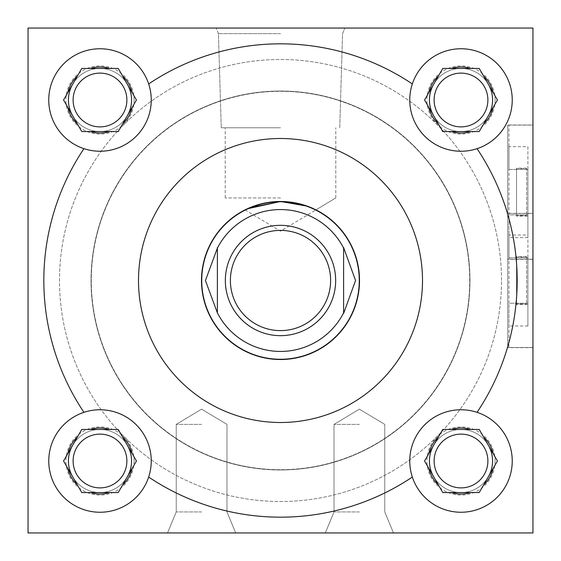 <?xml version="1.0" encoding="UTF-8"?>
<svg xmlns="http://www.w3.org/2000/svg" width="561" height="561" viewBox="0 0 561 561"><rect width="100%" height="100%" fill="white"/><g stroke="black" fill="none" stroke-linecap="round" stroke-linejoin="round"><path stroke-width="0.42" stroke-dasharray="2.81 2.1" d="M507.705 125.117L532.95 125.117L532.95 259.168L532.95 125.117L532.95 259.168L532.95 125.117L508.967 125.117L508.967 259.168L532.95 259.168L507.705 259.168L507.705 125.117L507.705 259.168M507.705 213.475L532.95 213.475L532.95 347.525L532.95 213.475L532.95 347.525L532.95 213.475L508.967 213.475L508.967 347.525L532.95 347.525L507.705 347.525L507.705 213.475L507.705 347.525M201.609 424.397L176.238 424.397L201.609 424.397M201.609 511.927L176.238 511.927L201.609 511.927M201.609 532.95L235.69 532.95L201.609 532.95M359.391 424.397L334.019 424.397L359.391 424.397M359.391 511.927L334.019 511.927L359.391 511.927M359.391 532.95L325.31 532.95L359.391 532.95M280.5 28.05L216.125 28.05L280.5 28.05M280.5 33.639L218.439 33.639L280.5 33.639M280.5 127.768L221.258 127.768L280.5 127.768M280.5 197.949L225.213 197.949L280.5 197.949M249.806 207.689L247.24 208.825M126.884 461.002A26.886 26.886 0 0 1 99.998 487.888A26.886 26.886 0 0 1 73.112 461.002A26.886 26.886 0 0 0 99.998 487.888A26.886 26.886 0 0 0 126.884 461.002A26.886 26.886 0 0 1 99.998 487.888A26.886 26.886 0 0 1 73.112 461.002A26.886 26.886 0 0 1 99.998 434.116A26.886 26.886 0 0 1 126.884 461.002A26.886 26.886 0 0 0 99.998 434.116A26.886 26.886 0 0 0 73.112 461.002A26.886 26.886 0 0 1 99.998 434.116A26.886 26.886 0 0 1 126.884 461.002M134.079 461.002A34.081 34.081 0 0 1 99.998 495.083A34.081 34.081 0 0 1 65.918 461.002A34.081 34.081 0 0 1 99.998 426.921A34.081 34.081 0 0 1 134.079 461.002M126.884 99.998A26.886 26.886 0 0 1 99.998 126.884A26.886 26.886 0 0 1 73.112 99.998A26.886 26.886 0 0 0 99.998 126.884A26.886 26.886 0 0 0 126.884 99.998A26.886 26.886 0 0 1 99.998 126.884A26.886 26.886 0 0 1 73.112 99.998A26.886 26.886 0 0 1 99.998 73.112A26.886 26.886 0 0 1 126.884 99.998A26.886 26.886 0 0 0 99.998 73.112A26.886 26.886 0 0 0 73.112 99.998A26.886 26.886 0 0 1 99.998 73.112A26.886 26.886 0 0 1 126.884 99.998M134.079 99.998A34.081 34.081 0 0 1 99.998 134.079A34.081 34.081 0 0 1 65.918 99.998A34.081 34.081 0 0 1 99.998 65.918A34.081 34.081 0 0 1 134.079 99.998M487.888 461.002A26.886 26.886 0 0 1 461.002 487.888A26.886 26.886 0 0 1 434.116 461.002A26.886 26.886 0 0 0 461.002 487.888A26.886 26.886 0 0 0 487.888 461.002A26.886 26.886 0 0 1 461.002 487.888A26.886 26.886 0 0 1 434.116 461.002A26.886 26.886 0 0 1 461.002 434.116A26.886 26.886 0 0 1 487.888 461.002A26.886 26.886 0 0 0 461.002 434.116A26.886 26.886 0 0 0 434.116 461.002A26.886 26.886 0 0 1 461.002 434.116A26.886 26.886 0 0 1 487.888 461.002M495.083 461.002A34.081 34.081 0 0 1 461.002 495.083A34.081 34.081 0 0 1 426.921 461.002A34.081 34.081 0 0 1 461.002 426.921A34.081 34.081 0 0 1 495.083 461.002M487.888 99.998A26.886 26.886 0 0 1 461.002 126.884A26.886 26.886 0 0 1 434.116 99.998A26.886 26.886 0 0 0 461.002 126.884A26.886 26.886 0 0 0 487.888 99.998A26.886 26.886 0 0 1 461.002 126.884A26.886 26.886 0 0 1 434.116 99.998A26.886 26.886 0 0 1 461.002 73.112A26.886 26.886 0 0 1 487.888 99.998A26.886 26.886 0 0 0 461.002 73.112A26.886 26.886 0 0 0 434.116 99.998A26.886 26.886 0 0 1 461.002 73.112A26.886 26.886 0 0 1 487.888 99.998M495.083 99.998A34.081 34.081 0 0 1 461.002 134.079A34.081 34.081 0 0 1 426.921 99.998A34.081 34.081 0 0 1 461.002 65.918A34.081 34.081 0 0 1 495.083 99.998M409.754 461.002A51.247 51.247 0 0 0 461.002 512.249A51.247 51.247 0 0 0 512.249 461.002A51.247 51.247 0 0 0 461.002 409.754A51.247 51.247 0 0 0 409.754 461.002M409.754 99.998A51.247 51.247 0 0 0 461.002 151.246A51.247 51.247 0 0 0 512.249 99.998A51.247 51.247 0 0 0 461.002 48.751A51.247 51.247 0 0 0 409.754 99.998M48.751 461.002A51.247 51.247 0 0 0 99.998 512.249A51.247 51.247 0 0 0 151.246 461.002A51.247 51.247 0 0 0 99.998 409.754A51.247 51.247 0 0 0 48.751 461.002M48.751 99.998A51.247 51.247 0 0 0 99.998 151.246A51.247 51.247 0 0 0 151.246 99.998A51.247 51.247 0 0 0 99.998 48.751A51.247 51.247 0 0 0 48.751 99.998M131.554 99.998A31.556 31.556 0 0 0 99.998 68.442A31.556 31.556 0 0 0 68.442 99.998A31.556 31.556 0 0 0 99.998 131.554A31.556 31.556 0 0 0 131.554 99.998M127.326 84.22A31.556 31.556 0 0 0 72.671 84.22M131.554 461.002A31.556 31.556 0 0 0 99.998 429.445A31.556 31.556 0 0 0 68.442 461.002A31.556 31.556 0 0 0 99.998 492.558A31.556 31.556 0 0 0 131.554 461.002M127.326 445.224A31.556 31.556 0 0 0 72.671 445.224M492.558 461.002A31.556 31.556 0 0 0 461.002 429.445A31.556 31.556 0 0 0 429.445 461.002A31.556 31.556 0 0 0 461.002 492.558A31.556 31.556 0 0 0 492.558 461.002M488.329 445.224A31.556 31.556 0 0 0 433.674 445.224M492.558 99.998A31.556 31.556 0 0 0 461.002 68.442A31.556 31.556 0 0 0 429.445 99.998A31.556 31.556 0 0 0 461.002 131.554A31.556 31.556 0 0 0 492.558 99.998M488.329 84.22A31.556 31.556 0 0 0 433.674 84.22M422.503 280.5A142.003 142.003 0 0 0 280.5 138.497A142.003 142.003 0 0 0 138.497 280.5A142.003 142.003 0 0 0 280.5 422.503A142.003 142.003 0 0 0 422.503 280.5M501.52 280.5A221.02 221.02 0 0 0 280.5 59.48A221.02 221.02 0 0 0 59.48 280.5A221.02 221.02 0 0 0 280.5 501.52A221.02 221.02 0 0 0 501.52 280.5A221.02 221.02 0 0 0 280.5 59.48A221.02 221.02 0 0 0 59.48 280.5A221.02 221.02 0 0 0 280.5 501.52A221.02 221.02 0 0 0 501.52 280.5M359.517 280.5A79.017 79.017 0 0 1 280.5 359.517A79.017 79.017 0 0 1 201.483 280.5A79.017 79.017 0 0 1 280.5 201.483A79.017 79.017 0 0 1 359.517 280.5M469.964 280.5A189.464 189.464 0 0 1 280.5 469.964A189.464 189.464 0 0 1 91.036 280.5A189.464 189.464 0 0 1 280.5 91.036A189.464 189.464 0 0 1 469.964 280.5A189.464 189.464 0 0 1 280.5 469.964A189.464 189.464 0 0 1 91.036 280.5A189.464 189.464 0 0 1 280.5 91.036A189.464 189.464 0 0 1 469.964 280.5M477.053 412.335A236.672 236.672 0 0 0 477.053 148.665M412.335 83.947A236.672 236.672 0 0 0 148.665 83.947M148.665 477.053A236.672 236.672 0 0 0 412.335 477.053M72.671 476.78A31.556 31.556 0 0 0 127.326 476.78M433.674 115.776A31.556 31.556 0 0 0 488.329 115.776M532.95 28.05L28.05 28.05L28.05 532.95L532.95 532.95L532.95 28.05L28.05 28.05L28.05 532.95L532.95 532.95L532.95 28.05L28.05 28.05L28.05 532.95L532.95 532.95L532.95 28.05M433.674 476.78A31.556 31.556 0 0 0 488.329 476.78M72.671 115.776A31.556 31.556 0 0 0 127.326 115.776M245.066 209.877L280.5 231.167L335.787 197.949L315.934 209.877L313.767 208.825M302.288 204.548L280.5 201.483M83.947 148.665A236.672 236.672 0 0 0 83.947 412.335M132.214 107.312L136.435 99.998L132.214 92.684M122.438 75.756L118.217 68.442L81.78 68.442L77.558 75.756M77.558 124.24L81.78 131.554L118.217 131.554L122.438 124.24M67.783 92.684L63.561 99.998L67.783 107.312M132.214 468.316L136.435 461.002L132.214 453.688M122.438 436.76L118.217 429.445L81.78 429.445L77.558 436.76M77.558 485.244L81.78 492.558L118.217 492.558L122.438 485.244M67.783 453.688L63.561 461.002L67.783 468.316M493.217 107.312L497.439 99.998L493.217 92.684M483.442 75.756L479.22 68.442L442.783 68.442L438.562 75.756M438.562 124.24L442.783 131.554L479.22 131.554L483.442 124.24M428.786 92.684L424.565 99.998L428.786 107.312M493.217 468.316L497.439 461.002L493.217 453.688M483.442 436.76L479.22 429.445L442.783 429.445L438.562 436.76M438.562 485.244L442.783 492.558L479.22 492.558L483.442 485.244M428.786 453.688L424.565 461.002L428.786 468.316M359.264 280.5A78.764 78.764 0 0 0 280.5 201.736A78.764 78.764 0 0 0 201.736 280.5A78.764 78.764 0 0 0 280.5 359.264A78.764 78.764 0 0 0 359.264 280.5M469.711 280.5A189.211 189.211 0 0 0 280.5 91.289A189.211 189.211 0 0 0 91.289 280.5A189.211 189.211 0 0 0 280.5 469.711A189.211 189.211 0 0 0 469.711 280.5A189.211 189.211 0 0 0 280.5 91.289A189.211 189.211 0 0 0 91.289 280.5A189.211 189.211 0 0 0 280.5 469.711A189.211 189.211 0 0 0 469.711 280.5M335.66 280.5A55.16 55.16 0 0 0 280.5 225.34A55.16 55.16 0 0 0 225.34 280.5A55.16 55.16 0 0 0 280.5 335.66A55.16 55.16 0 0 0 335.66 280.5M343.613 248.109A70.938 70.938 0 0 0 217.388 248.109L217.388 313.417M217.388 312.891A70.938 70.938 0 0 0 343.613 312.891L343.613 247.583M516.541 256.517L516.541 257.057L526.639 257.057L526.639 303.943L526.639 257.057L526.639 303.943L526.639 257.057L516.541 257.057L516.541 256.517L527.901 256.517L527.901 304.483L527.901 256.517M516.541 304.483L516.541 303.943L526.639 303.943L516.541 303.943L516.541 304.483L527.901 304.483M532.95 213.348L532.95 347.652L532.95 213.348L507.705 213.348L507.705 347.652L507.705 213.348M532.95 347.652L507.705 347.652M508.967 347.525L508.967 213.475M527.901 235.024L527.901 325.976L527.901 303.235L508.967 303.235L508.967 257.765L508.967 325.976L508.967 303.235L527.901 303.235L527.901 257.765L508.967 257.765L508.967 235.024L508.967 257.765L527.901 257.765L527.901 235.024L508.967 235.024M527.901 325.976L508.967 325.976M516.541 303.943L516.541 257.057L516.541 303.943M516.541 168.16L516.541 168.7L526.639 168.7L526.639 215.585L526.639 168.7L526.639 215.585L526.639 168.7L516.541 168.7L516.541 168.16L527.901 168.16L527.901 216.125L527.901 168.16M516.541 216.125L516.541 215.585L526.639 215.585L516.541 215.585L516.541 216.125L527.901 216.125M532.95 124.991L532.95 259.294L532.95 124.991L507.705 124.991L507.705 259.294L507.705 124.991M532.95 259.294L507.705 259.294M508.967 259.168L508.967 125.117M527.901 146.666L527.901 237.619L527.901 214.877L508.967 214.877L508.967 169.408L508.967 237.619L508.967 214.877L527.901 214.877L527.901 169.408L508.967 169.408L508.967 146.666L508.967 169.408L527.901 169.408L527.901 146.666L508.967 146.666M527.901 237.619L508.967 237.619M516.541 215.585L516.541 168.7L516.541 215.585M201.609 409.151L176.238 424.397L176.238 511.927L167.529 532.95L176.238 511.927L176.238 424.397L201.609 409.151L226.981 424.397L226.981 511.927L235.69 532.95L226.981 511.927L226.981 424.397L201.609 409.151M359.391 409.151L334.019 424.397L334.019 511.927L325.31 532.95L334.019 511.927L334.019 424.397L359.391 409.151L384.762 424.397L384.762 511.927L393.471 532.95L384.762 511.927L384.762 424.397L359.391 409.151M218.439 33.639L216.125 28.05L218.439 33.639L221.258 127.768L218.439 33.639M225.213 197.949L225.213 127.768L225.213 197.949M335.787 197.949L335.787 127.768L335.787 197.949M339.742 127.768L342.561 33.639L344.875 28.05L342.561 33.639L339.742 127.768"/><path stroke-width="0.84" d="M247.24 208.825L280.5 201.483L249.806 207.689M487.888 461.002A26.886 26.886 0 0 1 461.002 487.888A26.886 26.886 0 0 1 434.116 461.002A26.886 26.886 0 0 1 461.002 434.116A26.886 26.886 0 0 1 487.888 461.002M487.888 99.998A26.886 26.886 0 0 1 461.002 126.884A26.886 26.886 0 0 1 434.116 99.998A26.886 26.886 0 0 1 461.002 73.112A26.886 26.886 0 0 1 487.888 99.998M126.884 461.002A26.886 26.886 0 0 1 99.998 487.888A26.886 26.886 0 0 1 73.112 461.002A26.886 26.886 0 0 1 99.998 434.116A26.886 26.886 0 0 1 126.884 461.002M477.053 412.335A51.247 51.247 0 0 1 469.129 511.597A51.247 51.247 0 0 1 409.754 461.002A51.247 51.247 0 0 1 477.053 412.335A236.672 236.672 0 0 0 477.053 148.665A51.247 51.247 0 0 0 469.129 49.403A51.247 51.247 0 0 0 412.335 83.947A236.672 236.672 0 0 0 148.665 83.947A51.247 51.247 0 0 0 48.751 99.998A51.247 51.247 0 0 0 83.947 148.665A51.247 51.247 0 0 0 148.665 83.947M412.335 83.947A51.247 51.247 0 0 0 477.053 148.665M148.665 477.053A51.247 51.247 0 0 0 83.947 412.335A51.247 51.247 0 0 0 91.871 511.597A51.247 51.247 0 0 0 148.665 477.053A236.672 236.672 0 0 0 412.335 477.053M126.884 99.998A26.886 26.886 0 0 1 99.998 126.884A26.886 26.886 0 0 1 73.112 99.998A26.886 26.886 0 0 1 99.998 73.112A26.886 26.886 0 0 1 126.884 99.998M127.326 115.776A31.556 31.556 0 0 0 127.326 84.22M72.671 84.22A31.556 31.556 0 0 0 72.671 115.776M127.326 476.78A31.556 31.556 0 0 0 127.326 445.224M72.671 445.224A31.556 31.556 0 0 0 72.671 476.78M488.329 476.78A31.556 31.556 0 0 0 488.329 445.224M433.674 445.224A31.556 31.556 0 0 0 433.674 476.78M488.329 115.776A31.556 31.556 0 0 0 488.329 84.22M433.674 84.22A31.556 31.556 0 0 0 433.674 115.776M422.503 280.5A142.003 142.003 0 0 0 280.5 138.497A142.003 142.003 0 0 0 138.497 280.5A142.003 142.003 0 0 0 280.5 422.503A142.003 142.003 0 0 0 422.503 280.5M201.483 280.5A79.017 79.017 0 0 0 280.5 359.517A79.017 79.017 0 0 0 359.517 280.5A79.017 79.017 0 0 0 280.5 201.483A79.017 79.017 0 0 0 201.483 280.5M280.5 201.483L307.281 206.16L315.934 209.877M313.767 208.825L302.288 204.548M28.05 28.05L28.05 532.95L532.95 532.95L532.95 28.05L28.05 28.05M83.947 148.665A236.672 236.672 0 0 0 83.947 412.335M132.214 92.684A33.036 33.036 0 0 0 122.438 75.756L118.217 68.442L109.774 68.442A33.036 33.036 0 0 0 90.223 68.442L81.78 68.442L77.558 75.756A33.036 33.036 0 0 0 67.783 92.684L63.561 99.998L67.783 107.312A33.036 33.036 0 0 0 77.558 124.24L81.78 131.554L90.223 131.554A33.036 33.036 0 0 0 109.774 131.554L118.217 131.554L122.438 124.24A33.036 33.036 0 0 0 132.214 107.312L136.435 99.998L122.438 75.756L132.214 92.684M122.438 124.24L132.214 107.312L122.438 124.24M90.223 131.554L109.774 131.554M67.783 107.312L77.558 124.24L67.783 107.312M77.558 75.756L67.783 92.684L77.558 75.756M109.774 68.442L90.223 68.442M132.214 453.688A33.036 33.036 0 0 0 122.438 436.76L118.217 429.445L109.774 429.445A33.036 33.036 0 0 0 90.223 429.445L81.78 429.445L77.558 436.76A33.036 33.036 0 0 0 67.783 453.688L63.561 461.002L67.783 468.316A33.036 33.036 0 0 0 77.558 485.244L81.78 492.558L90.223 492.558A33.036 33.036 0 0 0 109.774 492.558L118.217 492.558L122.438 485.244A33.036 33.036 0 0 0 132.214 468.316L136.435 461.002L122.438 436.76L132.214 453.688M493.217 92.684A33.036 33.036 0 0 0 483.442 75.756L479.22 68.442L470.777 68.442A33.036 33.036 0 0 0 451.226 68.442L442.783 68.442L438.562 75.756A33.036 33.036 0 0 0 428.786 92.684L424.565 99.998L428.786 107.312A33.036 33.036 0 0 0 438.562 124.24L442.783 131.554L451.226 131.554A33.036 33.036 0 0 0 470.777 131.554L479.22 131.554L483.442 124.24A33.036 33.036 0 0 0 493.217 107.312L497.439 99.998L483.442 75.756L493.217 92.684M493.217 453.688A33.036 33.036 0 0 0 483.442 436.76L479.22 429.445L470.777 429.445A33.036 33.036 0 0 0 451.226 429.445L442.783 429.445L438.562 436.76A33.036 33.036 0 0 0 428.786 453.688L424.565 461.002L428.786 468.316A33.036 33.036 0 0 0 438.562 485.244L442.783 492.558L451.226 492.558A33.036 33.036 0 0 0 470.777 492.558L479.22 492.558L483.442 485.244A33.036 33.036 0 0 0 493.217 468.316L497.439 461.002L483.442 436.76L493.217 453.688M122.438 485.244L132.214 468.316L122.438 485.244M90.223 492.558L109.774 492.558M67.783 468.316L77.558 485.244L67.783 468.316M77.558 436.76L67.783 453.688L77.558 436.76M109.774 429.445L90.223 429.445M483.442 124.24L493.217 107.312L483.442 124.24M451.226 131.554L470.777 131.554M428.786 107.312L438.562 124.24L428.786 107.312M438.562 75.756L428.786 92.684L438.562 75.756M470.777 68.442L451.226 68.442M483.442 485.244L493.217 468.316L483.442 485.244M451.226 492.558L470.777 492.558M428.786 468.316L438.562 485.244L428.786 468.316M438.562 436.76L428.786 453.688L438.562 436.76M470.777 429.445L451.226 429.445M201.736 280.5A78.764 78.764 0 0 1 280.5 201.736A78.764 78.764 0 0 1 359.264 280.5A78.764 78.764 0 0 1 280.5 359.264A78.764 78.764 0 0 1 201.736 280.5M330.611 280.5A50.111 50.111 0 0 0 280.5 230.389A50.111 50.111 0 0 0 230.389 280.5A50.111 50.111 0 0 0 280.5 330.611A50.111 50.111 0 0 0 330.611 280.5M225.34 280.5A55.16 55.16 0 0 1 280.5 225.34A55.16 55.16 0 0 1 335.66 280.5A55.16 55.16 0 0 1 280.5 335.66A55.16 55.16 0 0 1 225.34 280.5M343.613 248.109A70.938 70.938 0 0 0 217.388 248.109L205.438 280.5L217.388 312.891A70.938 70.938 0 0 0 343.613 312.891L343.613 247.583L355.562 280.5L343.613 313.417M217.388 312.891L217.388 247.583"/></g></svg>
